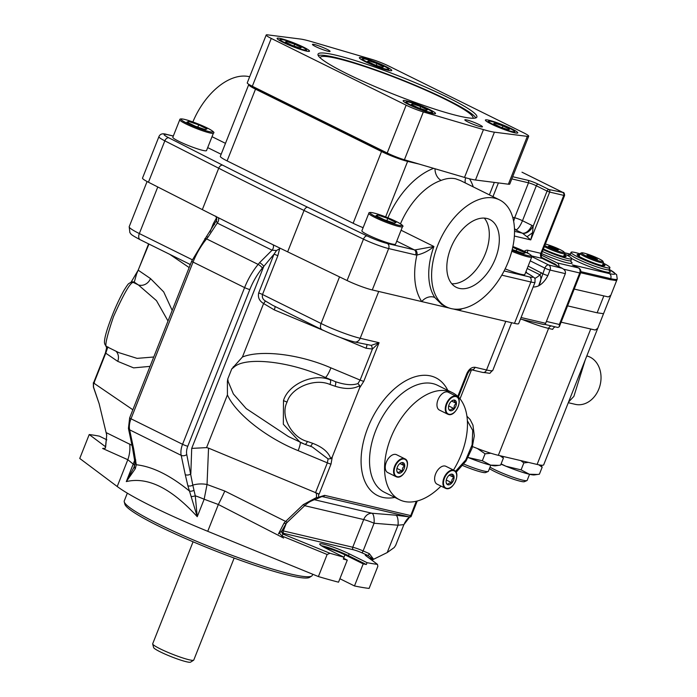 <?xml version="1.0" encoding="UTF-8"?>
<svg xmlns="http://www.w3.org/2000/svg" width="697" height="697" viewBox="0 0 697 697"><rect width="100%" height="100%" fill="white"/><g stroke="black" fill="none" stroke-linecap="round" stroke-linejoin="round"><path stroke-width="1.05" d="M432.14 112.4A13.931 1.533 21.6 0 0 432.279 112.069A13.931 1.533 21.6 0 0 419.96 105.726A13.931 1.533 21.6 0 0 406.551 101.867A13.931 1.533 21.6 0 0 406.534 101.875A13.931 1.533 21.6 0 0 417.285 107.965A13.931 1.533 21.6 0 0 432.14 112.4M412.729 103.862L411.335 104.393L417.947 107.669L425.954 110.405L427.348 109.873L420.735 106.597L412.729 103.862L412.319 104.881M420.03 108.375L420.735 106.597M506.153 129.799A13.931 1.533 21.6 0 0 514.525 131.402A13.931 1.533 21.6 0 0 497.013 123.134A13.931 1.533 21.6 0 0 488.771 121.208A13.931 1.533 21.6 0 0 506.153 129.799M502.981 125.93L494.975 123.195L493.581 123.726L500.193 127.002L508.2 129.738L509.594 129.206L502.981 125.93L502.276 127.708M494.565 124.214L494.975 123.195M463.888 464.124A21.694 2.396 21.6 0 0 483.814 471.024A21.694 2.396 21.6 0 0 488.153 471.477L485.6 472.566A19.708 2.178 -158.4 0 1 481.653 472.148A19.708 2.178 -158.4 0 1 462.782 465.561M488.153 471.477A21.694 2.396 21.6 0 0 488.379 471.285L490.793 465.178M500.063 455.733L503.391 458.103L500.638 465.073L495.567 465.805A26.869 2.962 -158.4 0 1 490.601 465.134A26.869 2.962 -158.4 0 1 468.096 457.493L482.315 460.769L485.077 453.799L490.88 453.242M503.391 458.103L502.528 456.308M498.886 465.352L490.601 465.134L482.315 460.769M485.077 453.799L477.323 448.485M490 467.173A21.694 2.396 21.6 0 0 522.584 480.137A21.694 2.396 21.6 0 0 526.923 480.59L524.371 481.679A19.708 2.178 -158.4 0 1 520.424 481.261A19.708 2.178 -158.4 0 1 489.433 468.619M526.923 480.59A21.694 2.396 21.6 0 0 527.15 480.399L529.563 474.3M590.237 257.785A11.544 1.272 21.6 0 0 602.905 261.288A11.544 1.272 21.6 0 0 594.132 256.609A11.544 1.272 21.6 0 0 581.568 252.845A11.544 1.272 21.6 0 0 590.237 257.785M602.905 261.288L603.463 262.56A12.537 1.385 -158.4 0 1 603.48 262.734A12.537 1.385 -158.4 0 1 589.706 258.753A12.537 1.385 -158.4 0 1 580.157 253.499A12.537 1.385 -158.4 0 1 580.287 253.386L581.568 252.845M586.926 255.024L588.712 256.365L597.442 259.371L590.394 255.851L586.926 255.024M589.984 256.888L590.394 255.851M595.325 258.866L595.656 258.029M556.171 265.278A5.968 4.748 -76.8 0 0 554.612 263.936L541.656 257.533M556.694 265.54A5.968 4.748 -76.8 0 0 555.021 264.032L541.595 257.393M585.192 360.018L573.884 396.366L568.543 402.064M590.681 329.132L537.108 464.437A31.348 3.459 -158.4 0 0 543.695 464.821L597.73 328.348L595.203 330.038L561.111 322.18M543.425 248.951A14.925 1.647 21.6 0 0 562.993 256.339A14.925 1.647 21.6 0 0 566.13 256.522A14.925 1.647 21.6 0 0 564.239 254.814M579.686 254.693A14.925 1.647 21.6 0 0 577.142 254.64A14.925 1.647 21.6 0 0 586.055 259.859A14.925 1.647 21.6 0 0 601.764 265.452A14.925 1.647 21.6 0 0 604.9 265.635A14.925 1.647 21.6 0 0 603.01 263.928M579.32 255.616A14.925 1.647 21.6 0 0 577.595 255.355M543.137 249.657A20.901 2.309 21.6 0 0 567.288 258.465A20.901 2.309 21.6 0 0 571.679 258.718A20.901 2.309 21.6 0 0 564.587 253.926M580.026 253.839A20.901 2.309 21.6 0 0 575.443 252.575A20.901 2.309 21.6 0 0 571.052 252.323A20.901 2.309 21.6 0 0 583.537 259.615A20.901 2.309 21.6 0 0 605.519 267.456A20.901 2.309 21.6 0 0 609.919 267.709A20.901 2.309 21.6 0 0 603.314 263.161M580.679 272.745L610.25 279.697L616.052 280.499L616.383 281.231L610.842 295.24L608.315 296.931L574.223 289.072M578.301 276.622L574.293 286.746M565.189 309.729L561.181 319.853M567.576 305.852L597.146 312.805L602.94 313.606L603.28 314.338L597.73 328.348M586.804 355.94A24.883 19.786 103.2 0 1 590.054 357.125A24.883 19.786 103.2 0 1 599.612 386.844A24.883 19.786 103.2 0 1 575.26 404.338L568.29 402.7M541.273 255.032L557.182 262.908L578.336 267.875L572.246 264.86L578.641 267.988A3.982 2.37 -63.7 0 0 578.336 267.875A3.982 3.163 -76.8 0 1 579.738 272.971L563.673 269.199M555.404 326.893A3.982 3.163 -76.8 0 0 552.695 329.376L548.583 328.409L498.338 455.324A31.348 3.459 -158.4 0 1 472.54 446.594M537.108 464.437L498.338 455.324M558.916 266.637A3.982 3.163 -76.8 0 0 557.182 262.908M604.081 265.845A14.925 1.647 21.6 0 0 602.644 264.843M565.302 256.731A14.925 1.647 21.6 0 0 563.873 255.729M546.404 321.43L559.351 324.48L559.316 326.727L557.888 327.477L544.749 324.393M538.764 464.803L542.161 467.217L539.408 474.187L534.346 474.918A26.869 2.962 -158.4 0 1 529.371 474.248A26.869 2.962 -158.4 0 1 505.97 466.241A26.869 2.962 -158.4 0 1 501.004 464.132M542.161 467.217L541.168 465.195M537.657 474.465L529.371 474.248L521.095 469.883L523.848 462.913L528.326 462.381M523.848 462.913L520.781 460.604M501.099 463.897L505.97 466.241L521.095 469.883M544.775 245.527A11.544 1.272 21.6 0 0 557.077 250.798A11.544 1.272 21.6 0 0 564.134 252.175A11.544 1.272 21.6 0 0 549.75 245.37A11.544 1.272 21.6 0 0 545.368 244.037M564.134 252.175L564.692 253.447A12.537 1.385 -158.4 0 1 564.709 253.621A12.537 1.385 -158.4 0 1 557.025 251.957A12.537 1.385 -158.4 0 1 544.348 246.599M548.382 246.355L557.504 250.118L558.436 249.814L554.35 247.775L549.323 246.05L548.382 246.355M549.062 246.694L549.323 246.05M553.906 248.881L554.35 247.775M380.118 67.426A13.931 1.533 21.6 0 0 388.49 69.029A13.931 1.533 21.6 0 0 370.978 60.761A13.931 1.533 21.6 0 0 362.736 58.836A13.931 1.533 21.6 0 0 380.118 67.426M376.946 63.566L368.94 60.822L367.546 61.353L374.158 64.629L382.165 67.365L383.559 66.834L376.946 63.566L376.241 65.335M368.53 61.841L368.94 60.822M475.485 180A39.807 4.391 -158.4 0 1 470.789 179.103A39.807 4.391 -158.4 0 1 464.516 177.421L483.457 129.598A39.807 4.391 21.6 0 0 489.73 131.28A39.807 4.391 21.6 0 0 494.417 132.177L475.485 180L508.383 184.2L527.324 136.377L494.417 132.177M406.813 100.934A17.416 1.925 21.6 0 0 403.145 100.725A17.416 1.925 21.6 0 0 413.548 106.798A17.416 1.925 21.6 0 0 431.879 113.332A17.416 1.925 21.6 0 0 435.538 113.541A17.416 1.925 21.6 0 0 425.135 107.469A17.416 1.925 21.6 0 0 406.813 100.934M280.778 38.562A17.416 1.925 21.6 0 0 277.11 38.352A17.416 1.925 21.6 0 0 287.512 44.434A17.416 1.925 21.6 0 0 305.835 50.959A17.416 1.925 21.6 0 0 309.503 51.177A17.416 1.925 21.6 0 0 299.1 45.096A17.416 1.925 21.6 0 0 280.778 38.562M489.059 120.267A17.416 1.925 21.6 0 0 485.391 120.058A17.416 1.925 21.6 0 0 495.794 126.131A17.416 1.925 21.6 0 0 514.116 132.665A17.416 1.925 21.6 0 0 517.784 132.874A17.416 1.925 21.6 0 0 507.381 126.802A17.416 1.925 21.6 0 0 489.059 120.267M363.015 57.895A17.416 1.925 21.6 0 0 359.356 57.685A17.416 1.925 21.6 0 0 369.758 63.767A17.416 1.925 21.6 0 0 388.081 70.292A17.416 1.925 21.6 0 0 391.749 70.51A17.416 1.925 21.6 0 0 381.337 64.429A17.416 1.925 21.6 0 0 363.015 57.895M335.98 55.194A85.426 9.427 21.6 0 0 318.024 54.166A85.426 9.427 21.6 0 0 369.044 83.989A85.426 9.427 21.6 0 0 458.914 116.033A85.426 9.427 21.6 0 0 476.87 117.061A85.426 9.427 21.6 0 0 425.85 87.238A85.426 9.427 21.6 0 0 335.98 55.194M475.798 117.915A85.426 9.427 21.6 0 0 420.23 87.386A85.426 9.427 21.6 0 0 335.109 57.407A85.426 9.427 21.6 0 0 318.215 55.525M314.434 44.53A9.479 1.045 21.6 0 0 312.439 44.416A9.479 1.045 21.6 0 0 318.102 47.727A9.479 1.045 21.6 0 0 328.069 51.282A9.479 1.045 21.6 0 0 330.064 51.395A9.479 1.045 21.6 0 0 324.401 48.084A9.479 1.045 21.6 0 0 314.434 44.53M466.824 119.945A9.479 1.045 21.6 0 0 464.829 119.832A9.479 1.045 21.6 0 0 470.492 123.142A9.479 1.045 21.6 0 0 480.46 126.697A9.479 1.045 21.6 0 0 482.455 126.81A9.479 1.045 21.6 0 0 476.792 123.5A9.479 1.045 21.6 0 0 466.824 119.945M320.08 57.746A82.211 9.07 -158.4 0 1 320.141 57.555A82.211 9.07 -158.4 0 1 337.418 58.548A82.211 9.07 -158.4 0 1 423.907 89.39A82.211 9.07 -158.4 0 1 473.01 118.081A82.211 9.07 -158.4 0 1 472.914 118.255M527.324 136.377A14.925 1.647 21.6 0 0 528.701 136.22A14.925 1.647 21.6 0 0 523.63 132.796L388.752 66.049A14.925 1.647 21.6 0 0 371.553 59.289L311.437 41.628A39.807 4.391 21.6 0 0 300.477 39.049L267.57 34.85A14.925 1.647 21.6 0 0 266.193 35.007A14.925 1.647 21.6 0 0 271.264 38.431L406.142 105.177A14.925 1.647 21.6 0 0 423.34 111.938L404.408 159.761L464.516 177.421M271.264 38.431L252.323 86.254L387.201 153L406.142 105.177M483.457 129.598L423.34 111.938M404.408 159.761A14.925 1.647 -158.4 0 1 387.201 153M252.323 86.254A14.925 1.647 -158.4 0 1 247.261 82.83L266.193 35.007M528.701 136.22L509.768 184.043A14.925 1.647 -158.4 0 1 508.383 184.2M202.714 150.36A18.113 1.995 21.6 0 0 206.521 150.578L213.439 133.101A18.113 1.995 -158.4 0 1 209.631 132.883A18.113 1.995 -158.4 0 1 190.577 126.087A18.113 1.995 -158.4 0 1 179.756 119.771L172.839 137.239A18.113 1.995 21.6 0 0 183.66 143.565A18.113 1.995 21.6 0 0 202.714 150.36M391.766 243.915A18.113 1.995 21.6 0 0 395.574 244.133L402.491 226.664A18.113 1.995 -158.4 0 1 398.684 226.447A18.113 1.995 -158.4 0 1 379.63 219.651A18.113 1.995 -158.4 0 1 368.809 213.326L361.891 230.803A18.113 1.995 21.6 0 0 372.712 237.119A18.113 1.995 21.6 0 0 391.766 243.915M505.151 268.868A18.113 1.995 21.6 0 0 521.007 274.296A18.113 1.995 21.6 0 0 524.815 274.513L531.733 257.045A18.113 1.995 -158.4 0 1 527.925 256.827A18.113 1.995 -158.4 0 1 511.772 251.268M478.543 110.483A8.791 0.967 21.6 0 0 476.696 109.568M401.585 475.598A9.95 5.933 -63.7 0 1 396.828 476.957A9.95 5.933 -63.7 0 1 396.053 476.678L396.881 476.975C403.885 479.257 411.744 461.519 404.879 458.835L396.576 454.723A9.95 5.933 116.3 0 0 395.8 454.444A9.95 5.933 116.3 0 0 386.547 461.632A9.95 5.933 116.3 0 0 387.741 472.566L396.053 476.678A9.95 5.933 -63.7 0 1 394.859 465.744A9.95 5.933 -63.7 0 1 404.103 458.556A9.95 5.933 -63.7 0 1 404.879 458.835A9.95 5.933 -63.7 0 1 407.379 463.888M450.933 487.194A9.95 5.933 -63.7 0 1 446.167 488.553A9.95 5.933 -63.7 0 1 445.4 488.275L446.228 488.571C453.233 490.854 461.092 473.115 454.226 470.431L445.923 466.328A9.95 5.933 116.3 0 0 445.148 466.049A9.95 5.933 116.3 0 0 435.895 473.237A9.95 5.933 116.3 0 0 437.089 484.162L445.4 488.275A9.95 5.933 -63.7 0 1 444.198 477.34A9.95 5.933 -63.7 0 1 453.451 470.161A9.95 5.933 -63.7 0 1 454.226 470.431A9.95 5.933 -63.7 0 1 456.718 475.493M453.294 413.112A9.95 5.933 -63.7 0 1 448.528 414.471A9.95 5.933 -63.7 0 1 447.762 414.201L448.589 414.497C455.594 416.78 463.444 399.041 456.587 396.358L448.276 392.245A9.95 5.933 116.3 0 0 447.509 391.967A9.95 5.933 116.3 0 0 438.256 399.154A9.95 5.933 116.3 0 0 439.45 410.089L447.762 414.201A9.95 5.933 -63.7 0 1 446.559 403.267A9.95 5.933 -63.7 0 1 455.812 396.079A9.95 5.933 -63.7 0 1 456.587 396.358A9.95 5.933 -63.7 0 1 459.079 401.411M453.477 470.066A59.715 35.599 116.3 0 0 452.51 392.716A59.715 35.599 116.3 0 0 447.875 391.052A59.715 35.599 116.3 0 0 392.367 434.161A59.715 35.599 116.3 0 0 399.538 499.749A59.715 35.599 116.3 0 0 404.173 501.413A59.715 35.599 116.3 0 0 440.992 486.097M193.635 660.207L190.542 662.15A19.925 2.196 -158.4 0 1 186.474 661.767A19.925 2.196 -158.4 0 1 166.217 654.605A19.925 2.196 -158.4 0 1 153.61 647.53L152.687 643.993A22.095 2.439 21.6 0 0 166.67 651.834A22.095 2.439 21.6 0 0 189.131 659.78A22.095 2.439 21.6 0 0 193.635 660.207A22.095 2.439 21.6 0 0 193.775 660.05L234.157 558.053M193.069 541.787L152.687 643.784A22.095 2.439 21.6 0 0 152.687 643.993M311.672 576.053L309.607 577.343A99.671 10.995 -158.4 0 1 289.281 575.443A99.671 10.995 -158.4 0 1 187.946 539.591A99.671 10.995 -158.4 0 1 124.868 504.201L124.249 501.849A101.117 11.161 21.6 0 0 188.242 537.744A101.117 11.161 21.6 0 0 291.05 574.119A101.117 11.161 21.6 0 0 311.672 576.053A101.117 11.161 21.6 0 0 312.308 575.33L312.735 574.241M411.082 516.547L410.89 516.46A1.986 1.586 103.7 0 1 409.705 517.008L321.988 496.508M410.951 516.66A1.986 1.76 -95.8 0 1 410.106 517.017L410.106 517.017A1.986 1.76 -95.8 0 1 409.705 517.008L403.877 524.632L398.048 525.207L374.08 523.247L363.128 550.926L369.314 553.636L373.601 559.264L373.026 559.586A5.968 0.662 21.6 0 0 369.323 558.21M486.907 218.475A37.821 22.548 116.3 0 0 451.752 245.78A37.821 22.548 116.3 0 0 456.291 287.321A37.821 22.548 116.3 0 0 459.227 288.366A37.821 22.548 116.3 0 0 494.382 261.061A37.821 22.548 116.3 0 0 489.843 219.529A37.821 22.548 116.3 0 0 486.907 218.475M499.557 199.9A59.715 35.599 116.3 0 0 494.914 198.236A59.715 35.599 116.3 0 0 439.406 241.354A59.715 35.599 116.3 0 0 446.585 306.941A59.715 35.599 116.3 0 0 451.22 308.605A59.715 35.599 116.3 0 0 506.728 265.487A59.715 35.599 116.3 0 0 499.557 199.9L460.517 180.584L455.646 178.807C451.194 177.831 446.376 178.362 441.192 180.392A9.95 6.865 71.4 0 1 435.033 168.761M192.86 121.949A59.715 35.599 -63.7 0 1 249.291 76.687A59.715 35.599 -63.7 0 1 249.657 76.775M323.974 330.657L274.235 309.86L263.605 303.526L242.425 357.012C261.096 349.502 299.666 354.233 330.927 367.868A9.95 1.682 -67.3 0 1 325.307 377.443C289.839 361.185 244.856 356.254 233.722 367.389L231.761 368.913L227.78 378.959L228.137 381.503L233.373 393.953L246.163 408.564L288.41 436.549L304.85 444.32A3.982 1.481 -71 0 1 304.694 444.233L300.146 442.351L283.339 424.238L283.487 400.583C288.27 384.152 313.955 372.747 330.178 379.856A3.982 1.481 109 0 1 329.96 384.465C314.835 377.791 291.25 387.471 287.077 402.064C280.081 415.682 291.25 437.359 307.386 441.48L312.509 443.248C322.45 447.004 328.54 452.144 330.779 458.687L332.295 456.875L331.005 464.115L319.13 494.103L208.542 448.127L207.035 484.493L224.809 491.054L285.648 521.434L303.256 504.619L316.534 497.492L316.455 493.249L315.471 492.84L327.346 462.852L328.104 458.94L312.291 446.969L310.121 446.115M309.808 446.002A3.982 1.481 -71 0 0 309.965 446.089L304.85 444.32A3.982 1.481 -71 0 0 307.386 441.48M339.901 578.737L354.477 585.95A171.183 18.889 -158.4 0 0 369.114 588.407L377.852 566.33L377.469 564.361A171.183 18.889 -158.4 0 1 367.066 562.671L366.343 564.509A171.183 18.889 -158.4 0 1 363.215 563.873L344.937 554.829A13.435 1.481 21.6 0 0 327.337 548.182A13.435 1.481 21.6 0 0 325.09 547.833M343.621 558.306L347.272 560.109L338.533 582.187A171.183 18.889 -158.4 0 1 318.398 576.558L207.741 531.306A121.914 13.452 -158.4 0 1 117.209 486.506L79.746 458.452L89.216 434.545A171.183 18.889 -158.4 0 1 99.41 436.165L106.85 439.842M105.264 448.223L105.656 446.847L89.216 434.545M363.215 563.873L354.477 585.95M363.12 227.692A19.908 2.196 -158.4 0 1 353.135 223.267L227.1 160.894A19.908 2.196 -158.4 0 1 220.339 156.328L248.742 84.59A19.908 2.196 -158.4 0 0 255.503 89.155L227.1 160.894M532.525 232.728L530.739 239.899L527.028 236.762L532.525 232.728L533.179 226.168L547.067 191.091L536.324 185.777L522.489 220.722L531.794 225.331A13.931 11.082 103.2 0 1 533.179 226.168C530.016 231.308 526.514 233.713 522.672 233.382A3.982 3.163 -76.8 0 0 522.28 233.147L515.832 229.958C517.88 229.348 520.101 226.272 522.489 220.722A5.968 0.662 -158.4 0 0 514.665 217.769L528.5 182.814L511.807 178.894M504.105 270.941L529.459 276.901A15.926 1.76 21.6 0 0 528.988 274.252A3.982 2.814 118 0 1 529.398 274.409C537.126 279.663 534.599 277.188 535.052 282.233L518.664 323.626A19.908 2.196 -158.4 0 1 514.482 323.382L453.189 308.971M396.968 471.468L398.649 473.211C398.649 471.895 399.982 471.242 402.639 471.242A5.75 3.424 -63.7 0 1 398.649 473.211A5.75 3.424 -63.7 0 1 397.194 472.026A5.75 3.424 -63.7 0 1 396.767 469.865A5.75 3.424 -63.7 0 1 398.867 464.55A5.75 3.424 -63.7 0 1 401.881 462.564A5.75 3.424 -63.7 0 1 402.857 462.59A5.75 3.424 -63.7 0 1 404.739 465.936A5.75 3.424 -63.7 0 1 402.639 471.242C402.012 468.828 402.709 467.06 404.739 465.936C402.788 464.167 402.16 463.052 402.857 462.59L401.524 462.651M448.668 408.991L450.358 410.733C450.358 409.418 451.682 408.764 454.348 408.764A5.75 3.424 -63.7 0 1 450.358 410.733A5.75 3.424 -63.7 0 1 448.903 409.548A5.75 3.424 -63.7 0 1 448.467 407.388A5.75 3.424 -63.7 0 1 450.576 402.073A5.75 3.424 -63.7 0 1 453.59 400.087A5.75 3.424 -63.7 0 1 454.557 400.113A5.75 3.424 -63.7 0 1 456.448 403.458A5.75 3.424 -63.7 0 1 454.348 408.764C453.721 406.351 454.418 404.582 456.448 403.458C454.496 401.69 453.869 400.575 454.557 400.113L453.233 400.165M446.315 483.065L447.997 484.807C447.997 483.5 449.321 482.847 451.987 482.847A5.75 3.424 -63.7 0 1 447.997 484.807A5.75 3.424 -63.7 0 1 446.542 483.631A5.75 3.424 -63.7 0 1 446.106 481.461A5.75 3.424 -63.7 0 1 448.215 476.156A5.75 3.424 -63.7 0 1 451.229 474.169A5.75 3.424 -63.7 0 1 452.205 474.187A5.75 3.424 -63.7 0 1 454.087 477.532A5.75 3.424 -63.7 0 1 451.987 482.847C451.36 480.425 452.057 478.656 454.087 477.532C452.135 475.763 451.508 474.648 452.205 474.187L450.872 474.248M365.698 555.614A1.986 1.83 -53.4 0 1 366.152 555.857L377.469 564.361L365.698 555.614A7.963 0.88 -158.4 0 1 366.936 555.178A7.963 0.88 -158.4 0 1 367.938 555.439L361.752 552.738A7.963 0.88 21.6 0 0 353.449 549.776L284.019 533.458A7.963 0.88 21.6 0 0 283.034 534.076L329.969 553.27L327.137 554.49L282.032 536.045L279.218 532.891L278.452 533.928L284.123 522.95L285.648 521.434A1.986 1.159 -134.1 0 0 287.687 521.887L286.214 523.421A1.986 1.045 -138.1 0 1 284.123 522.95M129.72 443.998A33.839 31.382 -67 0 1 127.821 459.706L102.616 448.467L105.369 448.206L106.711 435.155L106.214 432.637L131.994 445.331M99.148 403.72L93.546 387.488A1.986 0.88 -22.7 0 1 93.546 387.149L93.476 382.906L94.409 382.897M93.328 382.749L93.389 386.757A1.986 1.045 -0.9 0 0 93.546 387.149L99.113 403.598L106.136 432.715L99.113 403.598M132.857 409.766L93.877 383.184L105.752 353.187A3.982 0.436 -158.4 0 1 105.447 352.856L93.572 382.853M371.98 560.179L373.026 559.586M378.715 291.468L360.183 338.272A5.968 4.748 103.2 0 1 354.52 341.957L371.205 345.355L379.072 342.715L363.773 381.337L359.608 387.898L332.295 456.875M316.455 493.249L319.13 494.103M455.481 471.416L465.77 459.915L472.122 444.825L472.732 430.432L467.399 420.805M449.312 308.065L372.285 289.952A19.908 2.196 -158.4 0 1 347.08 280.534L363.468 239.149L304.04 210.459L287.652 251.844L347.08 280.534M224.809 491.054A33.839 3.032 -62.4 0 1 218.353 504.506L204.16 499.226A15.926 1.76 21.6 0 0 195.265 495.794L197.242 516.695L187.85 485.704L185.263 474.64A3.982 2.553 -11.9 0 0 190.821 473.847L191.71 448.389L206.556 447.622L208.542 448.127M280.368 248.324L279.68 248.629L277.85 255.747L262.508 294.509C261.88 297.279 262.83 299.431 265.348 300.956A3.982 0.514 130.1 0 1 263.605 303.526C259.354 300.973 257.716 297.445 258.683 292.949L274.026 254.187L262.36 268.101A49.766 29.666 116.3 0 0 249.814 289.569L187.772 446.263A11.945 7.118 116.3 0 0 186.752 454.557L192.808 485.138A15.926 7.789 1.7 0 1 207.035 484.493L204.16 499.226L197.242 516.695C171.331 488.248 147.677 476.548 126.305 481.592L134.451 466.432M134.721 465.361A15.926 1.76 21.6 0 0 133.223 464.124L127.821 459.706L117.209 486.506M287.652 251.844A995.246 109.821 -158.4 0 1 202.33 209.623L218.71 168.23L164.832 140.846L148.444 182.231L202.33 209.623M148.444 182.231A19.908 2.196 -158.4 0 1 142.519 178.083L158.907 136.699A19.908 2.196 -158.4 0 0 164.832 140.846A3.982 2.561 -63.1 0 1 168.805 137.806L222.683 165.189A991.265 109.377 21.6 0 0 307.673 207.244L367.101 235.935A15.926 1.76 21.6 0 0 387.262 243.471L414.192 249.805L396.75 241.171M214.537 224.556A3.982 0.436 21.6 0 0 213.256 223.781L216.741 217.481M157.775 186.97L139.33 233.556A5.968 3.563 -63.7 0 0 140.21 239.733L190.359 264.538M265.348 300.956L272.51 305.208L321.953 329.681C333.567 335.213 344.423 339.308 354.52 341.957M168.003 320.986L156.468 300.634L138.355 284.925A9.95 8.887 124.3 0 0 150.491 278.573L163.699 291.904L172.194 310.4M148.958 244.063L136.56 274.034L134.268 282.137L138.355 284.925L133.484 282.512C130.818 281.536 124.179 292.862 113.567 316.499C105.735 339.439 103.879 349.572 107.991 346.897M150.491 278.573L138.529 270.41A3.982 0.436 -158.4 0 1 138.224 270.087L131.071 282.233A3.982 3.938 -115.9 0 1 134.268 282.137L133.484 282.512A3.982 3.938 -115.9 0 0 130.287 282.616C128.213 284.385 129.442 281.632 123.683 290.858C119.274 299.013 115.449 307.264 112.208 315.61C107.329 328.095 104.759 336.677 104.489 341.364C104.228 343.586 105.108 345.407 107.129 346.836L118.838 352.63L137.082 358.371L153.749 357.003M359.608 387.898L359.713 385.598C353.457 389.205 345.25 389.414 335.083 386.225L329.96 384.465M242.425 357.012L231.761 368.913M233.26 366.744A9.95 1.734 -132.1 0 1 233.722 367.389M335.083 386.225A3.982 1.481 109 0 0 335.301 381.625L325.307 377.443L335.301 381.625C344.806 384.875 352.351 385.528 357.936 383.585L360.122 380.074L372.407 349.04A3.982 0.802 80.9 0 0 371.205 345.355M228.137 381.503L227.396 381.538L227.422 394.903L206.556 447.622M227.78 378.959L227.396 381.538M300.302 442.429A9.95 1.682 -67.3 0 1 298.15 450.637C266.507 437.969 235.682 413.678 227.422 394.903M150.038 366.369L133.615 367.877L117.715 361.342A9.95 8.887 124.3 0 0 115.946 351.201M107.817 347.176L105.752 353.187L117.715 361.342M328.104 458.94L330.779 458.687M312.291 446.969L309.965 446.089A3.982 1.481 -71 0 0 312.509 443.248M357.936 383.585L359.713 385.598M258.683 292.949A3.982 0.436 -158.4 0 1 262.508 294.509L321.082 323.495A29.858 3.293 21.6 0 0 360.183 338.272L379.072 342.715L372.407 349.04L366.047 348.247A3.982 0.671 112.7 0 0 366.883 344.867M136.56 274.034L135.654 274.505M130.287 282.616L130.287 282.616A3.982 3.938 -115.9 0 0 130.278 282.616L131.071 282.233M106.728 349.389L106.658 347.777M105.447 352.856L106.528 348.091M318.398 576.558L327.137 554.49M133.894 467.94L134.983 462.669L132.5 447.735A3.982 2.553 -11.9 0 0 133.711 449.121L136.272 464.742L135.314 468.689L126.305 481.592L134.765 460.098M187.85 485.704A3.982 2.422 -14.3 0 0 192.808 485.138L195.265 495.794A3.982 1.263 -16.1 0 1 191.544 496.508M134.512 466.162A3.982 2.805 16.6 0 0 135.314 468.689M134.983 462.669A3.982 2.945 -2 0 0 136.272 464.742C152.538 466.581 170.268 475.363 189.471 491.063A3.982 2.065 -19.7 0 0 193.984 490.287M204.848 238.644A3.982 1.15 39.3 0 1 206.582 238.897A53.747 32.045 116.3 0 0 193.043 262.081L131.001 418.784L182.562 444.294L244.603 287.6L193.043 262.081A3.982 0.436 21.6 0 1 191.692 261.166L206.268 236.919A3.982 1.15 39.3 0 1 208.002 237.172L206.582 238.897L258.143 264.416L259.554 262.691A3.982 1.15 39.3 0 1 263.771 266.376L191.71 448.389M277.85 255.747A3.982 0.436 -158.4 0 0 274.026 254.187L276.526 250.519L272.083 250.197L217.264 223.066L216.401 220.766L206.268 236.919M372.285 289.952L388.665 248.568L415.604 254.902A13.931 8.312 -63.7 0 0 416.884 255.041A3.982 3.067 -90.1 0 0 415.116 249.909L433.909 246.485C428.716 250.842 423.044 253.691 416.884 255.041A69.665 41.541 -63.7 0 0 421.763 301.592A9.95 7.562 146.1 0 1 434.823 297.541L441.785 304.563L446.585 306.941M451.804 283.775A37.821 22.548 116.3 0 0 483.256 258.456A37.821 22.548 116.3 0 0 484.302 218.1M403.877 524.632L395.643 545.429L394.188 547.554L387.218 552.555L373.601 559.264M367.066 562.671L349.188 553.819A19.411 2.143 21.6 0 0 330.369 546.152A19.411 2.143 21.6 0 0 319.688 543.982A19.411 2.143 21.6 0 0 326.283 548.434L344.048 557.225A171.183 18.889 -158.4 0 1 329.969 553.27M347.272 560.109A171.183 18.889 -158.4 0 1 343.316 559.064L344.048 557.225M373.296 559.43L367.938 555.439A1.986 0.61 -66.4 0 0 369.314 553.636M314.251 499.679L371.971 513.245A9.95 3.224 -85.3 0 1 374.08 523.247A9.95 1.098 -158.4 0 0 363.703 519.553L304.676 505.682M286.319 523.308L283.313 530.914L352.743 547.232L363.703 519.553A9.95 7.911 -76.8 0 1 371.971 513.245L395.94 515.205A9.95 3.224 -85.3 0 1 398.048 525.207L387.218 552.555M318.616 493.981L318.66 497.214A1.986 0.967 50.7 0 1 318.494 498.05L318.494 498.05A1.986 0.967 50.7 0 1 318.137 498.163A1.986 1.037 -107.2 0 1 317.815 498.407L317.815 498.407A1.986 1.037 -107.2 0 1 316.534 497.492A1.986 1.045 179.1 0 0 318.66 497.214L324.593 495.349A1.986 1.586 103.2 0 1 322.938 496.612L321.064 496.639M410.89 516.46L410.681 515.719A1.986 1.586 103.2 0 1 409.069 516.86L395.94 515.205M410.681 515.719L416.292 501.239M281.457 531.201L283.034 534.076L281.396 531.706L286.214 523.421M282.032 536.045L283.034 534.076M281.414 531.497L279.218 532.891M321.997 496.508L318.494 498.05A1.986 1.986 0 0 1 317.815 498.407C309.172 501.491 308.335 502.659 305.303 505.09L305.303 505.09A1.986 1.176 -133.2 0 1 303.256 504.619M105.656 446.847L106.711 435.155M106.24 432.75L106.615 435.216M127.333 493.162L124.275 500.89A101.117 11.161 21.6 0 0 124.249 501.849M471.32 369.75L471.338 369.75A3.982 3.163 -76.8 0 0 475.093 367.293L486.532 369.985L505.787 321.343M446.298 480.024L451.987 482.847M449.243 475.136L454.087 477.532M448.659 405.95L454.348 408.764M451.604 401.054L456.448 403.458M396.95 468.428L402.639 471.242M399.895 463.531L404.739 465.936M528.152 266.097L542.649 273.625A3.982 0.436 21.6 0 0 547.859 275.594C545.481 280.307 542.414 283.723 538.668 285.831C541.09 281.684 541.508 277.998 539.922 274.784L527.202 268.493M521.077 317.527L545.664 323.303L565.328 273.642L550.055 270.053L547.859 275.594M545.664 323.303A1.986 1.586 103.2 0 1 543.782 324.532L520.476 319.06M251.809 86.001A19.638 2.169 21.6 0 0 256.026 88.275L382.061 150.648A19.638 2.169 21.6 0 0 387.741 153.27M512.67 176.716L527.795 180.27A7.963 0.88 -158.4 0 1 538.223 184.208L548.966 189.523L562.81 192.407L522.672 172.542M521.992 172.203L525.015 173.684M533.161 287.016A23.916 14.254 -63.7 0 0 538.668 285.831L544.845 268.084L530.225 260.852M531.82 256.627L548.652 264.956L562.279 268.301L542.545 258.535C541.377 258.064 541.081 256.348 541.665 253.377L564.605 195.439C564.431 193.226 563.882 192.233 562.967 192.459A1.986 1.185 -63.7 0 1 563.124 192.572M524.24 251.277A7.963 4.748 116.3 0 1 527.908 250.293L540.828 253.333A3.982 3.163 -76.8 0 0 542.24 258.421L561.573 267.997C564.622 269.417 565.877 271.299 565.328 273.642M526.88 272.945A3.982 3.947 -128.6 0 0 525.939 271.682M527.028 236.762L522.672 233.382M514.517 229.644L515.832 229.958L514.473 228.485M513.663 221.367L514.665 217.769L512.713 217.307M465.378 182.989A9.95 7.719 140.5 0 1 465.744 177.779M462.329 308.649A69.665 41.541 -63.7 0 1 458.8 310.296A9.95 6.569 67.1 0 1 458.948 309.128M512.225 249.482L523.525 253.542L525.268 252.88L512.731 247.33M394.284 223.162L396.027 222.5L387.759 218.405L377.748 214.981L376.005 215.643L384.274 219.738L394.284 223.162M205.232 129.607L206.974 128.945L198.697 124.85L188.695 121.426L186.953 122.088L195.221 126.183L205.232 129.607M274.235 309.86A3.982 0.671 112.7 0 0 275.08 306.48M276.526 250.519L279.68 248.629M259.554 262.691L272.083 250.197A3.982 2.37 116.3 0 0 272.971 244.734M208.002 237.172L217.264 223.066A3.982 2.37 116.3 0 0 218.178 217.63M216.401 220.766L216.819 219.128L215.826 216.175M190.107 265.165A3.982 3.555 124.3 0 0 189.218 263.989M188.19 122.698L188.695 121.426M197.826 127.072L198.697 124.85M377.243 216.262L377.748 214.981M386.879 220.627L387.759 218.405M516.12 251.007L516.991 248.785M366.343 564.509L348.465 555.657A19.411 2.143 21.6 0 0 321.369 545.707M306.105 50.027A13.931 1.533 21.6 0 0 306.244 49.705A13.931 1.533 21.6 0 0 293.925 43.353A13.931 1.533 21.6 0 0 280.516 39.502A13.931 1.533 21.6 0 0 280.499 39.502A13.931 1.533 21.6 0 0 291.25 45.593A13.931 1.533 21.6 0 0 306.105 50.027M286.694 41.489L285.3 42.02L291.912 45.296L299.919 48.032L301.313 47.501L294.7 44.233L286.694 41.489L286.284 42.508M293.995 46.002L294.7 44.233M542.414 251.495A20.901 2.309 21.6 0 0 566.556 260.303A20.901 2.309 21.6 0 0 570.948 260.556L571.035 261.941M570.904 261.663A22.888 2.527 -158.4 0 1 567.262 262.856A22.888 2.527 -158.4 0 1 541.595 253.56M571.113 255.276L569.318 255.102L570.32 254.161A20.901 2.309 21.6 0 0 582.805 261.453A20.901 2.309 21.6 0 0 604.796 269.295A20.901 2.309 21.6 0 0 609.187 269.547L609.274 270.924M609.143 270.654A22.888 2.527 -158.4 0 1 605.501 271.847A22.888 2.527 -158.4 0 1 571.679 258.491M567.785 255.599A22.888 2.527 -158.4 0 1 569.597 254.997M616.383 281.231L617.254 279.035A31.348 3.459 -158.4 0 1 610.668 278.661L610.25 279.697M603.794 296.016L597.146 312.805M572.246 264.86L609.256 273.564A27.366 3.023 21.6 0 0 609.23 269.434M570.312 254.178A27.366 3.023 21.6 0 0 569.867 254.074L564.404 252.784M609.256 273.564A3.982 3.163 103.2 0 1 610.668 278.661L580.854 271.656M551.292 325.926A3.982 3.163 103.2 0 0 548.583 328.409A31.348 3.459 -158.4 0 1 522.367 319.505M559.351 324.48L579.738 272.971A3.982 0.436 21.6 0 0 580.575 273.024L559.316 326.727M569.867 254.074A3.982 3.163 -76.8 0 0 569.327 253.874L564.37 252.715M209.274 131.611A17.12 1.891 21.6 0 0 207.061 127.891A17.12 1.891 21.6 0 0 184.644 119.422A17.12 1.891 21.6 0 0 186.857 123.142A17.12 1.891 21.6 0 0 209.274 131.611M398.335 225.166A17.12 1.891 21.6 0 0 396.123 221.446A17.12 1.891 21.6 0 0 373.697 212.977A17.12 1.891 21.6 0 0 375.91 216.697A17.12 1.891 21.6 0 0 398.335 225.166M512.051 250.188A17.12 1.891 21.6 0 0 527.568 255.546A17.12 1.891 21.6 0 0 529.11 253.865A17.12 1.891 21.6 0 0 512.896 246.529L529.075 253.821L531.123 255.276L531.733 257.045M534.704 278.425A17.939 10.699 116.3 0 0 539.922 274.784A3.982 2.37 116.3 0 0 541.334 272.623M446.603 488.327A9.558 5.698 116.3 0 0 455.742 480.825A9.558 5.698 116.3 0 0 453.59 470.667A9.558 5.698 116.3 0 0 444.459 478.168A9.558 5.698 116.3 0 0 446.603 488.327M448.964 414.245A9.558 5.698 116.3 0 0 458.095 406.743A9.558 5.698 116.3 0 0 455.951 396.593A9.558 5.698 116.3 0 0 446.821 404.094A9.558 5.698 116.3 0 0 448.964 414.245M397.255 476.731A9.558 5.698 116.3 0 0 406.395 469.22A9.558 5.698 116.3 0 0 404.251 459.07A9.558 5.698 116.3 0 0 395.112 466.572A9.558 5.698 116.3 0 0 397.255 476.731M394.824 497.423A65.684 39.163 -63.7 0 1 382.653 497.362A65.684 39.163 -63.7 0 1 367.911 427.549A65.684 39.163 -63.7 0 1 430.72 375.962A65.684 39.163 -63.7 0 1 447.796 390.381M452.51 392.716L437.472 385.267A59.715 35.599 116.3 0 0 432.828 383.611A59.715 35.599 116.3 0 0 377.33 426.721A59.715 35.599 116.3 0 0 384.5 492.309L399.538 499.749M287.077 402.064A3.982 0.436 -158.4 0 1 283.487 400.583M344.937 554.829L343.996 557.208M221.158 154.272L207.697 147.616M173.3 136.063L167.411 134.678A15.926 1.76 21.6 0 0 168.805 137.806M528.988 274.252A17.913 1.978 -158.4 0 1 525.704 272.274M387.907 217.795A69.665 41.541 -63.7 0 1 433.656 168.352M419.097 164.074L407.606 161.382L385.633 216.889M514.482 323.382L530.87 281.997L501.779 275.158M457.798 396.41L466.903 373.409C468.994 369.053 471.73 367.014 475.093 367.293M324.593 495.349L410.62 515.571M331.005 464.115A3.982 0.436 21.6 0 1 327.346 462.852L298.15 450.637M366.047 348.247L339.979 337.348M330.927 367.868L360.122 380.074A3.982 0.436 21.6 0 0 363.773 381.337M283.592 538.023L218.353 504.506L207.741 531.306M189.157 267.57L169.876 254.422M353.135 223.267L381.538 151.528L255.503 89.155A1.986 1.185 -63.7 0 1 256.026 88.275M469.525 178.798A69.665 41.541 -63.7 0 1 473.254 186.883M489.381 194.872L494.321 182.405M321.953 329.681A5.968 3.563 116.3 0 1 321.082 323.495L339.535 276.892M147.084 181.525L129.198 226.708A29.858 3.293 21.6 0 0 139.33 233.556L192.267 259.754M209.997 232.005L213.256 223.781M492.805 370.342C487.621 374.559 493.223 373.287 482.751 372.442A3.982 3.163 -76.8 0 0 486.532 369.985A29.858 3.293 21.6 0 0 492.805 370.342L511.659 322.72M249.814 289.569A3.982 0.436 21.6 0 1 244.603 287.6A53.747 32.045 -63.7 0 1 258.143 264.416A3.982 1.15 39.3 0 1 262.36 268.101M185.263 474.64L181.194 455.35L129.633 429.831L133.711 449.121M128.431 428.446L129.651 417.869A3.982 0.436 21.6 0 0 131.001 418.784A15.926 9.497 116.3 0 0 129.633 429.831A3.982 2.553 -11.9 0 1 128.431 428.446L132.5 447.735M186.752 454.557A3.982 2.553 -11.9 0 1 181.194 455.35A15.926 9.497 -63.7 0 1 182.562 444.294A3.982 0.436 21.6 0 0 187.772 446.263M134.504 458.347A3.982 2.675 -9.4 0 0 135.741 459.915M212.019 136.682L225.48 143.347M441.192 180.392A59.715 35.599 116.3 0 0 400.47 223.833M401.08 230.237L433.909 246.485A59.715 35.599 116.3 0 0 434.823 297.541M281.893 530.661A9.95 1.098 -158.4 0 1 283.313 530.914A1.986 1.586 -76.8 0 0 284.019 533.458M353.449 549.776A1.986 1.586 -76.8 0 1 352.743 547.232A9.95 1.098 -158.4 0 1 363.128 550.926A1.986 0.61 -66.4 0 1 361.752 552.738M467.434 373.13A3.982 0.436 -158.4 0 1 467.739 373.461L467.739 373.461A3.982 0.436 -158.4 0 1 466.903 373.409M542.545 258.535A3.982 2.37 -63.7 0 0 542.24 258.421L531.645 255.938M541.665 253.377A3.982 0.436 21.6 0 1 540.828 253.333L563.768 195.387L549.672 192.076L530.739 239.899L514.369 236.048M514.534 231.326L522.28 233.147A9.95 5.933 116.3 0 0 531.794 225.331M407.771 160.746A1.986 1.586 -76.8 0 1 407.606 161.382A19.908 2.196 -158.4 0 1 381.538 151.528A1.986 1.185 -63.7 0 1 382.061 150.648M535.052 282.233A19.908 2.196 -158.4 0 1 530.87 281.997A3.982 3.163 -76.8 0 0 529.459 276.901M538.223 184.208A1.986 1.185 116.3 0 0 536.324 185.777A5.968 0.662 21.6 0 0 528.5 182.814A1.986 1.586 103.2 0 0 527.795 180.27M547.067 191.091L549.672 192.076A1.986 1.586 103.2 0 0 548.966 189.523A1.986 1.185 116.3 0 0 547.067 191.091M564.605 195.439A3.982 0.436 21.6 0 1 563.768 195.387A1.986 1.586 -76.8 0 0 563.063 192.842M562.81 192.407A1.986 1.185 -63.7 0 1 562.967 192.459L522.341 172.359M544.845 268.084A3.982 0.436 21.6 0 0 550.055 270.053A3.982 3.163 103.2 0 0 548.652 264.956A3.982 2.37 -63.7 0 0 544.845 268.084M527.908 250.293A3.982 3.163 -76.8 0 0 527.638 252.994M415.604 254.902A3.982 3.163 -76.8 0 0 414.192 249.805A9.95 5.933 116.3 0 0 415.116 249.909M387.262 243.471A3.982 3.163 -76.8 0 1 388.665 248.568A19.908 2.196 -158.4 0 1 363.468 239.149A3.982 2.178 -64.2 0 1 367.101 235.935M307.673 207.244A3.982 2.178 -64.2 0 0 304.04 210.459A995.246 109.821 -158.4 0 1 218.71 168.23A3.982 2.561 -63.1 0 1 222.683 165.189M158.907 136.699C160.057 133.859 162.715 133.118 166.871 134.477A3.982 3.163 103.2 0 1 167.411 134.678M348.465 555.657L349.188 553.819M432.279 112.069L432.942 113.567M406.534 101.875L405.027 102.511M514.525 131.402L515.179 132.9M488.771 121.208L487.273 121.844M603.48 262.734L602.347 265.583M580.157 253.499L579.033 256.357M571.679 258.718L570.948 260.556M609.919 267.709L609.187 269.547M610.842 295.24L603.28 314.338M471.503 369.793L460.02 398.806M571.052 252.323L570.32 254.161L569.327 253.874M617.254 279.035L616.61 274.635L609.248 269.382M580.575 273.024A3.982 3.982 0 0 0 578.641 267.988M564.709 253.621L563.577 256.47M388.49 69.029L389.144 70.528M362.736 58.836L361.238 59.48M213.439 133.101C214.981 132.7 213.003 131.036 207.514 128.109C199.333 124.171 191.658 121.261 184.505 119.37C181.237 118.638 179.652 118.769 179.756 119.771M402.491 226.664C404.033 226.264 402.064 224.591 396.567 221.663C388.386 217.725 380.719 214.815 373.557 212.934C370.29 212.193 368.704 212.332 368.809 213.326M404.338 523.621C406.421 519.727 408.346 517.531 410.106 517.017A1.986 1.986 0 0 0 411.021 516.686M140.21 239.733C128.727 233.617 131.602 234.209 129.886 232.685L129.198 226.708M148.592 243.889L138.224 270.087M191.692 261.166L129.651 417.869M305.303 505.09L287.687 521.887M93.389 386.757A1.986 1.986 0 0 0 93.546 387.488M411.056 516.625L417.242 501.004M458.417 397.011L467.739 373.461C469.473 370.56 470.667 369.332 471.338 369.75L482.751 372.442M456.091 472.339L466.014 461.031L472.043 448.223L474.317 435.852L472.958 425.118L470.161 419.559L466.946 416.222M492.962 196.641L498.39 182.928M525.982 271.569L526.984 273.015M529.398 274.409L526.644 272.91M166.871 134.477L173.326 136.002M306.244 49.705L306.898 51.195M280.499 39.502L278.992 40.147"/></g></svg>
